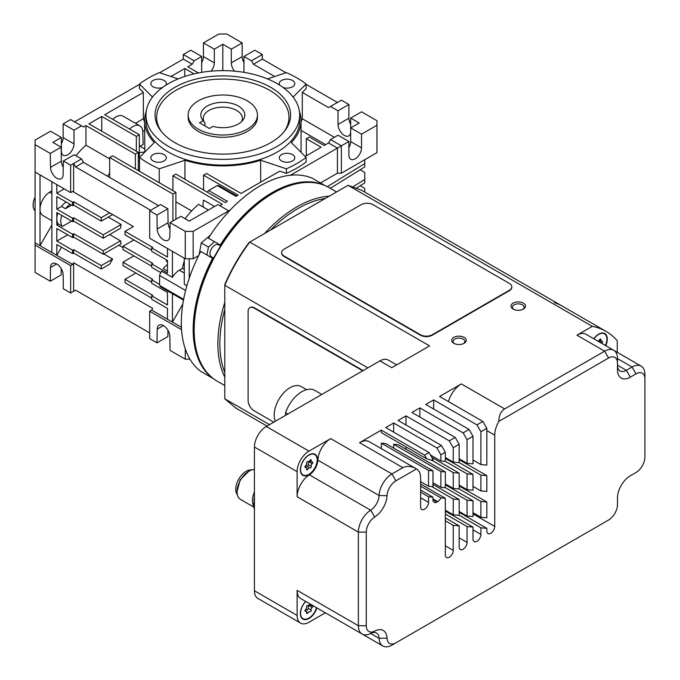 <?xml version="1.0" encoding="UTF-8"?>
<svg xmlns="http://www.w3.org/2000/svg" width="680" height="680" viewBox="0 0 680 680"><rect width="100%" height="100%" fill="white"/><g stroke="black" fill="none" stroke-linecap="round" stroke-linejoin="round"><path stroke-width="1.02" d="M254.43 590.775L297.118 615.425A16.77 9.681 120 0 0 300.594 623.101L257.907 598.451A16.77 9.681 -60 0 1 254.43 590.775L254.43 447.015A16.77 9.681 -60 0 1 266.288 426.479L379.916 360.876A16.77 9.681 -60 0 1 388.305 360.051L396.686 364.888M325.372 612.799L308.975 622.268A16.77 9.681 120 0 1 300.594 623.101M561.961 305.932A125.766 72.607 120 0 0 561.374 305.592A125.766 72.607 120 0 0 554.379 302.362L555.568 303.05A125.766 72.607 120 0 1 562.556 306.272L606.033 331.373A125.766 72.607 120 0 1 617.262 340.74L617.262 352.325M373.005 199.725L553.486 303.918M567.944 312.273L578.06 318.113M420.631 484.024L445.332 498.287L440.887 497.887A5.593 3.23 -60 0 1 437.673 501.644L436.934 502.069A5.593 3.23 -60 0 1 434.137 502.35A5.593 3.23 -60 0 1 432.981 499.791L432.981 497.182L428.536 496.783L428.536 502.358A5.593 3.23 120 0 1 426.096 507.977A5.593 3.23 120 0 1 421.787 509.473A5.593 3.23 120 0 1 420.631 506.914L420.631 477.938A19.567 11.296 120 0 0 416.576 468.979A19.567 11.296 120 0 0 416.475 468.928L395.904 480.802A12.58 7.259 120 0 0 387.022 495.737A18.165 10.489 -60 0 1 374.774 516.944A12.58 7.259 120 0 0 366.282 532.108L366.282 625.719A12.58 7.259 120 0 0 374.774 631.074A18.165 10.489 -60 0 1 387.022 638.146A12.58 7.259 120 0 0 395.904 642.821L608.575 520.03A12.58 7.259 120 0 0 617.474 504.628L617.474 498.032A18.165 10.489 -60 0 1 630.317 475.779L636.029 472.481A12.58 7.259 120 0 0 644.92 457.079L644.92 378.998A12.58 7.259 120 0 0 636.029 373.864L630.317 377.171A18.165 10.489 -60 0 1 617.474 369.75L617.474 358.589A18.165 10.489 120 0 0 613.708 350.268A18.165 10.489 120 0 0 604.622 351.169L576.954 335.197L592.306 326.341L348.05 185.326M617.474 363.154A12.58 7.259 120 0 0 608.575 358.02L604.622 351.169L504.619 408.909C500.726 411.553 498.822 415.692 498.89 421.345A19.567 11.296 120 0 0 494.734 435.149L494.734 526.431L473 513.876M482.877 421.464L486.829 428.306L480.904 431.732L476.952 424.881L482.877 421.464L439.603 396.474L461.337 383.928L504.619 408.909M476.952 424.881L433.67 399.899L425.765 404.464L469.047 429.445L463.114 432.871L419.841 407.881L411.935 412.445L455.209 437.435L449.285 440.861L406.002 415.871L398.098 420.435L441.379 445.417L436.934 447.984L393.652 423.002L385.747 427.567L429.029 452.548L424.583 455.115L381.301 430.134L381.301 432.625L426.743 458.856L424.583 455.115M416.475 468.928C411.613 466.046 407.074 465.621 402.841 467.67L359.567 442.68L381.301 430.134M402.841 467.67L391.952 473.96A18.165 10.489 120 0 0 379.117 495.524A12.58 7.259 -60 0 1 370.642 510.212A18.165 10.489 120 0 0 358.377 532.108L358.377 625.719A18.165 10.489 120 0 0 362.142 634.032A18.165 10.489 120 0 0 370.642 633.454A12.58 7.259 -60 0 1 376.524 633.054A12.58 7.259 -60 0 1 379.117 638.35A18.165 10.489 120 0 0 382.865 646A18.165 10.489 120 0 0 391.952 645.099L395.904 642.821L391.952 645.099M266.288 426.479L308.975 451.129L330.692 438.591A18.165 10.489 120 0 0 317.857 460.156A12.58 7.259 -60 0 1 309.375 474.844A18.165 10.489 120 0 0 297.118 496.74L297.118 471.665L254.43 447.015M561.374 305.592L361.777 190.357L348.05 185.317L249.738 242.08L429.573 345.899L391.774 367.727L379.916 360.876M464.1 343.306L464.1 343.306A7.268 4.199 0 0 0 464.1 337.374A7.268 4.199 0 0 0 453.832 337.374A7.268 4.199 0 0 0 453.832 343.306A7.268 4.199 0 0 0 464.1 343.306M523.387 309.077L523.387 309.077A7.268 4.199 0 0 0 523.387 303.144A7.268 4.199 0 0 0 513.111 303.144A7.268 4.199 0 0 0 513.111 309.077A7.268 4.199 0 0 0 523.387 309.077M281.63 252.832A8.381 4.837 0 0 0 281.622 253.062A8.381 4.837 0 0 0 284.07 256.479L420.427 335.206A8.381 4.837 0 0 0 432.284 335.206L509.363 290.708A8.381 4.837 0 0 0 511.81 287.291A8.381 4.837 0 0 0 511.802 287.062M269.501 424.626L224.791 398.811L224.791 284.495C231.285 269.569 239.369 255.561 249.05 242.479L249.738 242.08C239.759 255.519 231.438 269.926 224.791 285.294L367.812 367.863M363.12 370.575L254.43 307.827A8.381 4.837 -120 0 0 250.24 307.411A8.381 4.837 -120 0 0 250.044 307.53M224.791 398.811L236.011 408.187L267.002 426.071M224.791 372.47L224.791 309.357A110.389 63.733 -60 0 0 224.791 372.47L224.791 372.47M297.118 615.425L297.118 590.351A18.165 10.489 120 0 0 300.883 598.663L362.142 634.032M308.975 451.129A16.77 9.681 120 0 0 297.118 471.665M522.843 309.366A5.865 3.392 0 0 0 524.119 307.258A5.865 3.392 0 0 0 520.498 304.122A5.865 3.392 0 0 0 514.106 304.861A5.865 3.392 180 0 0 512.38 307.258A5.865 3.392 180 0 0 513.663 309.366M463.556 343.596A5.865 3.392 0 0 0 464.831 341.479A5.865 3.392 0 0 0 461.21 338.351A5.865 3.392 0 0 0 454.818 339.082A5.865 3.392 180 0 0 453.101 341.479A5.865 3.392 180 0 0 454.376 343.596M306.552 389.683L301.18 386.58A22.355 12.911 120 0 0 281.274 395.76A22.355 12.911 120 0 0 275.349 421.251M321.784 394.442L314.789 390.405A25.848 14.926 -60 0 0 285.558 412.658L285.558 415.361M285.558 412.658L287.895 414.01M308.975 454.894A12.155 7.021 120 0 0 301.036 465.604A12.155 7.021 120 0 0 302.898 475.346A12.155 7.021 120 0 0 308.975 474.742A12.155 7.021 120 0 0 316.914 464.032A12.155 7.021 120 0 0 315.052 454.291A12.155 7.021 120 0 0 308.975 454.894M302.515 475.099A12.155 7.021 120 0 0 304.657 475.447M303.008 474.929A11.739 6.774 120 0 0 308.873 474.342A11.739 6.774 -60 0 0 316.54 463.998A11.739 6.774 -60 0 0 314.747 454.597A11.739 6.774 -60 0 0 308.873 455.175A11.739 6.774 120 0 0 301.206 465.519A11.739 6.774 120 0 0 303.008 474.929L302.022 474.351A11.739 6.774 -60 0 1 301.444 473.952M313.115 453.73A11.739 6.774 -60 0 1 313.752 454.027L314.747 454.597M314.644 454.087A12.155 7.021 -60 0 1 316.022 455.762M604.622 522.317L608.575 520.03L604.622 522.317A18.165 10.489 120 0 0 604.664 522.291M632.077 474.759L636.029 472.481L632.077 474.759A18.165 10.489 120 0 0 632.119 474.742M644.92 378.998L644.92 374.442A18.165 10.489 120 0 0 641.163 366.12A18.165 10.489 120 0 0 632.077 367.022L626.365 370.32A12.58 7.259 -60 0 1 620.075 370.949A12.58 7.259 -60 0 1 617.474 365.185L626.365 370.32L630.317 377.171M576.954 335.197A18.165 10.489 -60 0 1 586.041 334.296L613.708 350.268M321.555 610.597A18.165 10.489 120 0 0 321.606 610.631L382.865 646M359.567 442.68A19.567 11.296 -60 0 1 369.342 441.711L416.576 468.979M393.652 423.002L393.652 432.131M406.002 415.871L406.002 425M419.841 407.881L419.841 417.01M433.67 399.899L433.67 409.028M448.435 401.574A19.567 11.296 -60 0 1 461.337 383.928M406.002 446.887L406.002 449.233M445.332 471.937L440.887 471.537L440.887 487.348L445.332 487.747L445.332 471.937L398.098 444.669L393.652 444.269L393.652 448.129M432.981 470.832L428.536 470.433L428.536 486.242L432.981 486.642L432.981 470.832L385.747 443.564L381.301 443.164L381.301 448.613M445.332 520.778L453.237 525.342L459.162 525.869L459.162 546.966A5.593 3.23 120 0 0 460.317 549.525A5.593 3.23 120 0 0 464.627 548.029A5.593 3.23 120 0 0 467.067 542.402L467.067 526.575L473 527.102L473 538.976A5.593 3.23 120 0 0 474.156 541.535A5.593 3.23 120 0 0 478.465 540.039A5.593 3.23 120 0 0 480.904 534.412L480.904 527.808L486.829 528.343L486.829 530.995A5.593 3.23 120 0 0 487.985 533.553A5.593 3.23 120 0 0 492.294 532.058A5.593 3.23 120 0 0 494.734 526.431M608.575 358.02L498.89 421.345M445.332 498.287L445.332 554.957A5.593 3.23 120 0 0 446.488 557.515A5.593 3.23 120 0 0 450.798 556.01A5.593 3.23 120 0 0 453.237 550.392L453.237 525.342M445.332 517.88L459.162 525.869M445.332 514.02L467.067 526.575M445.332 511.131L473 527.102M459.162 515.262L480.904 527.808M459.162 512.363L486.829 528.343M469.047 429.445L473 436.296L467.067 439.713L463.114 432.871M455.209 437.435L459.162 444.278L453.237 447.704L449.285 440.861M429.029 452.548L432.981 459.399L431.638 460.173L426.743 458.856M441.379 445.417L445.332 452.268L440.887 454.835L436.934 447.984M459.162 488.912L480.904 501.458L486.829 501.993L486.829 517.803L480.904 517.267L473 512.703M453.237 498.992L459.162 499.519L459.162 515.329L453.237 514.803L453.237 498.992L431.638 486.523M432.981 484.398L459.162 499.519M459.162 462.562L480.904 475.108L486.829 475.643L486.829 491.453L480.904 490.917L473 486.353M453.237 472.642L459.162 473.169L459.162 488.979L453.237 488.452L453.237 472.642L431.638 460.173L432.981 460.292L432.981 459.399M431.817 457.377L459.162 473.169M486.829 428.306L486.829 465.103L480.904 464.576L473 460.012M440.887 454.835L440.887 460.998L430.414 454.954M440.887 460.998L445.332 461.397L445.332 452.268M440.887 471.537L393.652 444.269M428.536 486.242L420.631 481.678M432.981 497.182L420.631 490.05M428.536 496.783L420.631 492.218M440.887 487.348L432.981 482.783M428.536 470.433L381.301 443.164M420.631 486.192L440.887 497.887M307.836 461.567L307.912 461.61A1.929 1.113 120 0 1 307.878 461.592L307.853 461.575A1.105 0.637 120 0 0 307.87 461.584A1.105 0.637 120 0 0 306.909 462A1.105 0.637 120 0 0 306.57 463.233A1.929 1.113 120 0 1 305.575 465.791A1.105 0.637 120 0 0 305.005 466.752A1.105 0.637 120 0 0 305.201 467.517A1.105 0.637 120 0 0 305.575 467.542L304.997 467.211M307.912 461.61A1.929 1.113 120 0 0 309.868 460.445A1.105 0.637 120 0 1 310.99 459.782A1.105 0.637 120 0 1 311.185 460.564A1.929 1.113 120 0 0 311.525 461.933A1.929 1.113 120 0 0 312.179 461.975A1.105 0.637 120 0 1 312.553 462A1.105 0.637 120 0 1 312.749 462.774A1.105 0.637 120 0 1 312.179 463.735A1.929 1.113 120 0 0 311.185 466.293A1.105 0.637 120 0 1 310.837 467.525A1.105 0.637 120 0 1 309.885 467.933A1.105 0.637 120 0 0 309.885 467.933A1.929 1.113 120 0 0 309.842 467.908A1.929 1.113 120 0 0 307.878 469.072A1.105 0.637 120 0 1 306.765 469.744A1.105 0.637 120 0 1 306.57 468.954A1.929 1.113 120 0 0 306.221 467.585A1.929 1.113 120 0 0 305.575 467.542M306.892 466.208A1.105 0.637 120 0 0 307.827 465.758A1.105 0.637 120 0 0 308.159 464.542A1.929 1.113 -60 0 1 309.153 461.983A1.105 0.637 120 0 0 309.749 460.904M305.107 466.939A1.929 1.113 -60 0 1 306.816 466.165A1.929 1.113 -60 0 1 306.841 466.183L309.808 467.891M270.58 230.044A110.389 63.733 -60 0 1 325.236 198.492M224.791 377.111A111.792 64.541 -60 0 1 224.791 302.43M264.579 233.503A111.792 64.541 -60 0 1 329.256 196.171M336.575 191.939L329.103 187.62A111.792 64.541 120 0 0 273.207 193.162A111.792 64.541 120 0 0 194.157 330.072A111.792 64.541 120 0 0 217.311 381.25L224.791 385.569M273.207 193.162L272.212 193.732A110.389 63.733 120 0 0 221 245.421A110.389 63.733 120 0 0 213.316 258.731A110.389 63.733 120 0 0 194.157 328.933L194.157 330.072M220.294 245.012L208.437 238.17A111.792 64.541 -60 0 1 312.281 178.219L324.139 185.062A111.792 64.541 120 0 0 220.294 245.012L214.557 241.698L208.488 247.07L201.28 242.913L210.332 235.229M212.611 378.233L200.753 371.382A111.792 64.541 -60 0 1 200.753 251.481L212.611 258.324A111.792 64.541 120 0 0 212.611 378.233L212.687 378.097M208.437 375.819L213.596 378.802M159.664 72.743L183.285 59.1L183.285 54.536L194.157 60.809L192.185 64.234L187.739 66.802L198.364 72.939M360.179 169.787L364.743 172.414L364.743 179.511L353.26 186.618M356.745 187.884L364.743 182.937L364.743 179.511M327.361 186.677L364.743 163.54L364.743 159.706M320.501 182.971L337.433 173.196L341.385 173.196L376.958 152.66L376.958 125.273L361.539 134.172L361.539 147.866A8.942 5.16 -60 0 1 355.215 158.822A8.942 5.16 -60 0 1 350.744 159.264A8.942 5.16 -60 0 1 348.891 155.168L348.891 141.474L338.028 135.201L330.514 139.536L341.385 145.809L337.433 148.095L337.433 173.196L320.501 182.971M364.743 163.54L364.743 166.957L330.276 188.3M364.743 192.066L364.743 188.394L360.179 185.759M226.763 34L218.858 34L203.447 42.899L214.319 49.172L222.81 44.268L231.31 49.172L242.182 42.899L226.763 34M194.157 60.809L201.671 56.474L190.799 50.201L183.285 54.536M201.994 72.292A8.942 5.16 -60 0 1 201.671 70.167L201.671 56.474M214.319 49.172L214.319 62.866A8.942 5.16 -60 0 1 211.038 71.162M222.81 44.268L222.81 70.635M170.935 76.5L184.773 68.51L184.773 76.449M178.143 78.897L159.248 72.607A104.805 60.511 0 0 0 139.485 84.014L152.532 97.053M144.559 121.907L143.344 118.762L143.344 92.429L139.485 88.578L139.485 84.014M146.191 111.529A78.251 45.177 0 0 0 144.559 120.708A78.251 45.177 0 0 0 154.326 142.57L139.485 157.411L139.485 171.292M144.84 152.056L144.559 120.708M139.485 157.411A104.805 60.511 0 0 0 159.248 168.819L184.952 160.25L184.952 179.291M159.248 182.707L159.248 168.819M184.952 160.25A78.251 45.177 0 0 0 260.67 160.25L286.374 168.819L286.374 173.383L279.701 171.156L241.094 193.443L206.507 173.476L203.541 175.194L203.541 190.026M260.67 182.138L260.67 160.25M293.097 97.053L306.136 84.014A104.805 60.511 0 0 0 286.374 72.607L267.486 78.897M306.136 84.014L306.136 88.578L302.286 92.429L302.286 118.762L334.39 137.3M301.061 121.907L302.286 118.762M350.668 118.091L359.168 122.995L350.668 127.899L350.668 118.091L361.539 111.809L376.958 120.708L376.958 125.273M348.891 145.673L349.664 146.124M350.668 131.775A8.942 5.16 60 0 1 348.823 135.873A8.942 5.16 60 0 1 341.929 133.476A8.942 5.16 60 0 1 338.028 124.474L338.028 110.789L330.514 106.445L328.542 107.593L302.286 92.429M286.374 173.383A104.805 60.511 180 0 0 296.922 168.062A104.805 60.511 180 0 0 306.136 161.976L306.136 157.411L291.295 142.57A78.251 45.177 0 0 0 301.061 120.708A78.251 45.177 0 0 0 299.429 111.529M301.061 130.432L325.652 144.627M286.374 168.819A104.805 60.511 0 0 0 296.922 163.498A104.805 60.511 0 0 0 306.136 157.411M138.329 161.075A47.507 27.43 -60 0 1 139.485 160.692M191.641 210.936L175.882 201.841M169.975 228.268L169.473 227.978M207.29 192.185A13.974 8.066 -60 0 1 208.624 190.51L217.243 185.538A13.974 8.066 -60 0 1 219.351 185.92L236.742 195.959M144.789 152.107A53.099 30.659 120 0 0 139.315 152.694M112.829 119.391A13.974 8.066 -60 0 1 116.102 116.867A13.974 8.066 -60 0 1 123.088 116.169L139.885 125.868A13.974 8.066 120 0 0 132.897 126.565A13.974 8.066 120 0 0 129.625 129.089M150.68 210.273L75.591 166.923L73.61 163.498L70.644 165.206L63.342 160.99L63.138 174.692A8.942 5.16 60 0 1 61.285 178.661A8.942 5.16 60 0 1 56.814 178.211A8.942 5.16 60 0 1 50.49 167.391L50.286 153.451L61.149 147.178L52.861 142.392L61.361 137.479L61.361 151.172A8.942 5.16 -60 0 0 63.215 155.269A8.942 5.16 -60 0 0 70.099 152.873A8.942 5.16 -60 0 0 74.009 143.871L74.009 130.178L63.138 123.904L70.644 119.569L83.496 126.99L85.96 125.562L135.371 154.079L138.329 152.371L88.927 123.845L101.77 116.433L136.357 136.399L139.315 134.691L104.737 114.724L143.344 92.429M143.344 118.762L135.464 123.318M217.243 185.538L236.011 196.375L238.127 195.16L203.541 175.194M243.958 56.474L251.464 60.809L262.335 54.536L254.83 50.201L243.958 56.474L243.958 70.167A8.942 5.16 60 0 1 243.635 72.292M274.686 76.5L253.445 64.234L251.464 60.809M231.31 49.172L231.31 62.866A8.942 5.16 60 0 0 234.591 71.162M185.062 218.713A60.086 34.688 -60 0 1 198.602 204.357L203.516 207.196M214.531 206.499L203.541 200.149A13.974 8.066 -60 0 0 203.524 207.221L208.403 210.035M219.852 205.708L222.317 204.281L172.916 175.763L172.916 190.595M230.325 209.933L228.744 210.843L217.872 204.569L189.219 221.111L180.931 216.325L170.059 222.606L169.847 236.3A8.942 5.16 60 0 1 168.002 240.269A8.942 5.16 60 0 1 163.531 239.827A8.942 5.16 60 0 1 157.207 228.999L156.995 215.058L167.867 208.785L168.07 222.725A8.942 5.16 -120 0 0 169.966 228.897M156.995 215.058L149.694 210.843L160.565 204.569L167.867 208.785M63.342 160.99L74.213 154.717L81.515 158.933L83.496 162.358L158.584 205.708M61.149 147.178L61.361 161.118A8.942 5.16 -120 0 0 63.248 167.288M75.591 166.923L83.496 162.358M70.644 165.206L70.644 192.593L72.624 191.445L73.61 192.023L73.61 163.498L81.515 158.933M140.055 146.243L143.157 144.449L142.774 131.869A13.974 8.066 120 0 0 139.885 125.868M172.916 175.763L175.882 174.046L225.284 202.572L227.4 201.348L208.624 190.51M70.644 192.593L35.08 172.057L35.08 144.67L50.286 153.451M57.851 213.155A13.974 8.066 -60 0 0 56.814 218.832L56.814 225.105L58.446 224.171A13.974 8.066 -60 0 1 56.814 218.832L56.814 212.559L72.624 221.689L72.624 218.263L56.814 209.134L56.814 196.588L72.624 205.708L72.624 202.292L56.814 193.162L64.226 188.879M56.814 225.105L72.624 234.234L73.61 233.665L103.258 250.775L103.258 254.201L73.61 237.09L72.624 237.66L72.624 234.234M72.624 237.66L56.814 228.531L56.814 241.077L72.624 250.206L73.61 249.636L101.278 265.608L112.642 259.054L103.751 253.921M101.278 265.608L101.278 269.034L73.61 253.062L72.624 253.631L72.624 250.206M72.624 253.631L56.814 244.502L56.814 255.34L35.08 242.794L35.08 245.072L70.644 265.608L70.644 292.995L63.342 288.779L63.138 274.839A8.942 5.16 60 0 0 59.185 265.914A8.942 5.16 60 0 0 52.343 263.568A8.942 5.16 60 0 0 50.49 267.537L56.703 263.95M51.876 181.756L51.876 252.493M56.814 184.603L56.814 193.162M56.814 209.134L61.489 206.431A13.974 8.066 -60 0 1 66.215 202.011M61.489 206.431L65.441 208.718A13.974 8.066 120 0 1 70.167 204.289M58.446 224.171L62.398 226.449L71.638 221.111M61.803 215.432A13.974 8.066 120 0 0 62.398 226.449M72.624 221.689L73.61 221.111L103.258 238.229L120.496 228.276A47.507 27.43 -60 0 1 121.117 224.494L108.273 217.073M109.624 234.549L120.496 240.822A47.507 27.43 -60 0 0 121.117 243.891L103.258 254.201M118.838 245.2L123.012 247.613M167.475 248.498L167.475 257.057L151.674 247.928L152.66 247.358L124.993 231.378L133.391 226.533L72.624 191.445M167.475 261.791L166.345 261.137A60.086 34.688 -60 0 1 166.541 259.938M151.674 247.928L151.674 251.345L167.475 260.474L167.475 273.028L151.674 263.899L151.674 267.325L160.778 272.578M167.475 264.528A13.974 8.066 -60 0 0 163.26 268.617L167.475 271.048M71.638 205.139L65.441 208.718M56.814 241.077L67.685 234.804M181.416 327.284L151.674 310.106L152.66 308.397L73.61 262.76L72.624 264.469L56.814 255.34L61.506 247.214M172.422 251.345L172.422 277.431L161.551 271.15A13.974 8.066 -60 0 0 159.579 275.468L185.606 290.496M35.08 172.057L35.08 242.794M40.018 174.905L40.018 245.642L51.876 225.105M182.818 304.087L172.422 322.091L172.422 293.726L161.551 287.453A13.974 8.066 -60 0 1 161.483 287.411A13.974 8.066 -60 0 1 159.579 285.413L159.579 275.468M183.643 299.31L159.579 285.413M242.182 42.899L242.182 56.593A8.942 5.16 -120 0 0 243.958 62.696M338.028 110.789L348.891 104.507L348.891 118.201A8.942 5.16 -120 0 0 350.668 124.304M203.447 42.899L203.447 56.593A8.942 5.16 120 0 1 201.671 62.696M151.674 282.157L123.012 265.608L123.012 262.191L133.883 255.909M123.012 262.191L152.66 279.301L151.674 279.871L159.579 284.435M151.674 298.129L124.993 282.727L124.993 279.301L152.66 295.273L151.674 295.843L167.475 304.971L167.475 292.425L151.674 283.297L151.674 279.871M103.258 250.775L120.496 240.822M151.674 263.899L152.66 263.33L123.012 246.211L123.012 249.636L151.674 266.177M101.278 269.034L109.675 264.188L112.642 259.054M123.012 246.211L133.883 239.938M103.258 238.229L103.258 234.804L121.117 224.494M103.258 234.804L73.61 217.694L72.624 218.263M72.624 205.708L73.61 205.139L101.278 221.111L112.642 214.557M124.993 231.378L124.993 234.804L151.674 250.206M101.278 221.111L101.278 217.694L109.675 212.84M101.278 217.694L73.61 201.722L72.624 202.292M73.61 192.023L133.391 226.533M348.891 147.696A8.942 5.16 120 0 0 350.668 141.593L350.668 127.899L361.539 134.172M61.361 137.479L50.49 131.206L35.08 140.106L35.08 144.67M61.361 143.701A8.942 5.16 120 0 0 63.138 137.598L63.138 123.904M74.009 130.178L81.515 125.843M348.891 141.474L341.385 145.809L341.385 173.196M306.306 155.796L306.306 138.678L309.273 136.969L324.088 145.529L328.542 142.962L337.433 148.095L290.394 175.253M328.542 142.962L330.514 139.536M172.916 194.012L175.882 192.304L112.642 155.796L109.675 157.505L172.916 194.012L172.916 220.957M175.882 192.304L175.882 219.24M109.675 157.505L109.675 177.471M135.371 154.079L135.371 168.912M138.329 152.371L138.329 170.629M109.675 158.882L85.96 145.189L85.96 125.562M76.007 155.754A53.099 30.659 -60 0 1 85.96 145.189M109.675 173.264A53.099 30.659 120 0 0 107.406 176.162M139.315 134.691L139.315 156.68A50.303 29.044 -60 0 0 138.329 156.953M136.357 136.399L136.357 151.232M101.77 116.433L101.77 131.266M306.306 138.678L321.13 147.237L305.175 156.451M184.773 68.51L194.038 73.865M262.335 54.536L262.335 59.1L285.966 72.743M306.136 84.388L337.433 102.459M73.61 221.111L73.61 217.694M73.61 205.139L73.61 201.722M73.61 253.062L73.61 249.636M73.61 237.09L73.61 233.665M164.067 160.956A7.752 4.479 180 0 1 155.618 161.925A7.752 4.479 180 0 1 150.832 157.794A7.752 4.479 180 0 1 153.102 154.624A7.752 4.479 180 0 1 161.551 153.655A7.752 4.479 180 0 1 166.345 157.794A7.752 4.479 180 0 1 164.067 160.956M292.519 154.624A7.752 4.479 180 0 1 294.797 157.794A7.752 4.479 180 0 1 290.003 161.925A7.752 4.479 180 0 1 281.554 160.956A7.752 4.479 180 0 1 279.284 157.794A7.752 4.479 180 0 1 284.07 153.655A7.752 4.479 180 0 1 292.519 154.624M279.795 85.229A7.752 4.479 180 0 1 279.284 83.632A7.752 4.479 180 0 1 281.554 80.461A7.752 4.479 180 0 1 290.003 79.492A7.752 4.479 180 0 1 294.797 83.632A7.752 4.479 180 0 1 292.519 86.793A7.752 4.479 180 0 1 283.101 87.49M162.52 87.49A7.752 4.479 180 0 1 153.102 86.793A7.752 4.479 180 0 1 150.832 83.632A7.752 4.479 180 0 1 155.618 79.492A7.752 4.479 180 0 1 164.067 80.461A7.752 4.479 180 0 1 166.345 83.632A7.752 4.479 180 0 1 165.827 85.229M299.668 115.005L299.668 120.708A76.857 44.37 180 0 1 277.159 152.09A76.857 44.37 180 0 1 193.4 161.704A76.857 44.37 180 0 1 145.953 120.708L145.953 115.005A76.857 44.37 0 0 0 193.4 156A76.857 44.37 0 0 0 277.159 146.379A76.857 44.37 0 0 0 299.668 115.005A76.857 44.37 0 0 0 252.221 74.009A76.857 44.37 0 0 0 168.47 83.632A76.857 44.37 0 0 0 145.953 115.005M144.559 130.432L142.749 131.469M186.881 285.778L184.28 284.274L184.28 258.196M172.422 277.431A13.974 8.066 -60 0 1 179.333 270.173L182.478 268.362L184.28 269.399M198.654 255.595L193.171 258.765L189.219 258.765L189.219 278.307M182.478 268.362A60.086 34.688 -60 0 1 184.28 260.729M51.876 220.702L42.908 215.534A13.974 8.066 -60 0 1 40.018 209.134A13.974 8.066 -60 0 1 49.555 192.227L51.876 190.791M35.08 210.843A13.974 8.066 -60 0 1 35.08 197.157M167.96 330.276L167.867 336.575L156.995 342.848L149.694 338.631L149.694 311.253L151.674 310.106M61.251 268.668L61.149 274.958L50.286 281.24L50.49 267.537M70.644 292.995L75.591 290.139L149.694 332.928M50.286 281.24L35.08 272.459L35.08 245.072M156.995 342.848L157.207 329.146A8.942 5.16 60 0 1 159.052 325.185A8.942 5.16 60 0 1 165.894 327.522A8.942 5.16 60 0 1 169.847 336.447L170.059 350.387L185.266 359.168L189.958 359.168M185.266 348.874L185.266 359.168M181.552 329.647L149.694 311.253M189.219 258.765L185.266 258.765L149.694 238.229L149.694 210.843M193.171 258.765L193.171 231.378L185.266 231.378L185.266 258.765M72.624 264.469L70.644 265.608M151.674 295.843L151.674 299.268L167.475 308.397L167.475 319.234M124.993 279.301L135.864 273.028M228.744 211.616L228.744 210.843L193.171 231.378M74.596 121.856L139.485 84.388M183.285 59.1L192.185 64.234M253.445 64.234L262.335 59.1M348.891 104.507L341.385 100.172L330.514 106.445M185.266 231.378L170.059 222.606M73.61 291.286L73.61 262.76M270.733 142.672A67.77 39.126 180 0 1 160.947 130.976A67.77 39.126 180 0 1 174.887 87.337A67.77 39.126 180 0 1 261.248 82.781A67.77 39.126 180 0 1 284.682 130.976A67.77 39.126 180 0 1 270.733 142.672M283.917 131.929A66.156 38.199 0 0 0 259.59 85.535A66.156 38.199 0 0 0 176.035 90.278A66.156 38.199 0 0 0 161.704 131.929M188.156 115.005L188.156 117.291A34.654 20.009 0 0 0 209.55 135.77A34.654 20.009 0 0 0 247.316 131.435A34.654 20.009 0 0 0 257.465 117.291L257.465 115.005A34.654 20.009 0 0 0 236.071 96.517A34.654 20.009 0 0 0 198.305 100.861A34.654 20.009 0 0 0 188.156 115.005A34.654 20.009 0 0 0 209.55 133.493A34.654 20.009 0 0 0 247.316 129.157A34.654 20.009 0 0 0 257.465 115.005M324.062 185.198L325.125 185.631M220.04 245.675A7.684 4.437 120 0 0 218.79 244.145L221 245.421M211.123 257.465A7.684 4.437 120 0 0 213.053 257.771M208.488 247.07L206.864 255.008M213.639 258.111L211.454 256.853A6.987 4.037 -60 0 1 210.383 251.251A6.987 4.037 -60 0 1 214.948 245.098A6.987 4.037 -60 0 1 218.441 244.749L220.626 246.007M199.155 254.592L201.28 242.913M213.316 258.731L212.611 258.324M241.578 121.618A19.567 11.296 0 0 0 242.377 118.431A19.567 11.296 0 0 0 222.81 107.134A19.567 11.296 0 0 0 203.252 118.431A19.567 11.296 0 0 0 204.952 123.037L204.952 125.919M203.133 120.666A21.981 12.691 180 0 1 202.742 120.19A21.981 12.691 180 0 1 222.81 102.314A21.981 12.691 180 0 1 242.879 120.19A21.981 12.691 180 0 1 213.019 126.369L209.372 128.469L199.495 122.766L203.133 120.666L204.952 123.037M362.729 370.804L254.04 308.057A8.381 4.837 -120 0 0 249.84 307.64A8.381 4.837 -120 0 0 248.106 311.474L248.106 400.469A8.381 4.837 -120 0 0 254.04 410.737L273.793 422.144M432.284 334.747L509.363 290.258A8.381 4.837 0 0 0 511.81 286.832A8.381 4.837 0 0 0 509.363 283.407L373.005 204.68A8.381 4.837 0 0 0 361.148 204.68L284.07 249.177A8.381 4.837 0 0 0 281.622 252.603A8.381 4.837 0 0 0 284.07 256.028L420.427 334.747A8.381 4.837 0 0 0 432.284 334.747L432.284 335.206M606.033 331.373A125.766 72.607 120 0 0 592.306 326.341M480.904 501.458L480.904 517.267M480.904 475.108L480.904 490.917M480.904 431.732L480.904 464.576M473 436.296L473 463.862L467.067 463.335L467.067 439.713M459.162 444.278L459.162 462.629L453.237 462.102L453.237 447.704M305.6 601.392A12.155 7.021 120 0 0 302.898 619.106A12.155 7.021 120 0 0 308.975 618.502A12.155 7.021 120 0 0 316.88 607.903M302.515 618.851A12.155 7.021 120 0 0 304.657 619.208M305.728 601.468A11.739 6.774 120 0 0 303.008 618.689L302.022 618.111A11.739 6.774 -60 0 1 301.444 617.712M316.557 607.716A11.739 6.774 -60 0 1 308.873 618.103A11.739 6.774 120 0 1 303.008 618.689M307.836 605.327L307.912 605.37A1.929 1.113 120 0 1 307.878 605.353A1.105 0.637 120 0 0 307.87 605.344A1.105 0.637 120 0 0 306.909 605.752A1.105 0.637 120 0 0 306.57 606.994A1.929 1.113 120 0 1 305.575 609.552A1.105 0.637 120 0 0 305.005 610.512A1.105 0.637 120 0 0 305.201 611.277A1.105 0.637 120 0 0 305.575 611.303L304.997 610.971M311.142 604.588A1.929 1.113 120 0 0 311.525 605.693A1.929 1.113 120 0 0 312.179 605.736A1.105 0.637 120 0 1 312.553 605.761A1.105 0.637 120 0 1 312.749 606.534A1.105 0.637 120 0 1 312.179 607.495A1.929 1.113 120 0 0 311.185 610.053A1.105 0.637 120 0 1 310.837 611.286A1.105 0.637 120 0 1 309.885 611.694A1.105 0.637 120 0 0 309.885 611.694A1.929 1.113 120 0 0 309.842 611.668A1.929 1.113 120 0 0 307.878 612.833A1.105 0.637 120 0 1 306.765 613.496A1.105 0.637 120 0 1 306.57 612.714A1.929 1.113 120 0 0 306.221 611.346A1.929 1.113 120 0 0 305.575 611.303M310.037 603.95A1.105 0.637 120 0 0 309.868 604.206A1.929 1.113 120 0 1 307.912 605.37M306.892 609.968A1.105 0.637 120 0 0 307.827 609.518A1.105 0.637 120 0 0 308.159 608.303A1.929 1.113 -60 0 1 309.153 605.744A1.105 0.637 120 0 0 309.749 604.664M305.107 610.7A1.929 1.113 -60 0 1 306.816 609.926A1.929 1.113 -60 0 1 306.841 609.943L306.816 609.926M605.752 345.678A12.155 7.021 120 0 0 604.775 333.548A12.155 7.021 120 0 0 598.697 334.152A12.155 7.021 120 0 0 593.784 338.767M602.837 332.988A11.739 6.774 -60 0 1 603.475 333.285L604.469 333.854A11.739 6.774 -60 0 1 605.438 345.5M604.367 333.344A12.155 7.021 -60 0 1 605.744 335.027M593.904 338.835A11.739 6.774 120 0 1 598.596 334.441A11.739 6.774 -60 0 1 604.469 333.854M597.303 340.799A1.105 0.637 120 0 1 597.592 340.85L597.575 340.841A1.105 0.637 120 0 0 597.592 340.85A1.929 1.113 120 0 0 597.635 340.875A1.929 1.113 120 0 0 599.59 339.711A1.105 0.637 120 0 1 600.712 339.048A1.105 0.637 120 0 1 600.908 339.83A1.929 1.113 120 0 0 601.248 341.199A1.929 1.113 120 0 0 601.902 341.241A1.105 0.637 120 0 1 602.276 341.267A1.105 0.637 120 0 1 602.471 342.031A1.105 0.637 120 0 1 601.902 342.992A1.929 1.113 120 0 0 601.604 343.281M598.587 341.538A1.929 1.113 -60 0 1 598.876 341.25A1.105 0.637 120 0 0 599.471 340.17M445.332 510.238L453.237 514.803M445.332 483.888L453.237 488.452M445.332 457.538L453.237 462.102M459.162 511.471L467.067 516.035L467.067 500.225L473 500.752L473 516.562L467.067 516.035M445.332 487.671L467.067 500.225M445.332 461.329L467.067 473.875L467.067 489.685L459.162 485.12M467.067 473.875L473 474.402L473 490.212L467.067 489.685M459.162 458.771L467.067 463.335M445.332 484.781L473 500.752M445.332 458.43L473 474.402M459.162 486.013L486.829 501.993M459.162 459.671L486.829 475.643M237.379 494.785A14.671 8.475 -60 0 1 238.799 479.068A14.671 8.475 -60 0 1 251.702 469.982M237.04 491.742L240.091 479.85L248.897 471.206A16.77 9.681 120 0 0 237.04 491.742L237.04 491.742A16.77 9.681 -60 0 0 240.516 499.417L253.954 507.178M254.43 469.591A16.77 9.681 120 0 0 248.897 471.206M253.878 506.328A16.77 9.681 -60 0 1 252.458 500.642A16.77 9.681 -60 0 1 254.43 491.938M254.04 500.497A15.649 9.036 -60 0 1 254.43 497.029M254.43 509.575A21.241 12.265 -60 0 1 253.835 505.096L254.43 498.363M253.835 505.096A21.241 12.265 -60 0 1 254.43 499.927M330.692 438.591L391.952 473.96L395.904 480.802M366.282 532.108L358.377 532.108L297.118 496.74M297.118 590.351L358.377 625.719L366.282 625.719M374.774 516.944L370.642 510.212L309.375 474.844M317.857 460.156L379.117 495.524L387.022 495.737M617.474 358.589L632.077 367.022L636.029 373.864M387.022 638.146L379.117 638.35L370.642 633.454L374.774 631.074M486.829 430.593L494.734 435.149M445.332 545.827L453.237 550.392M459.162 537.837L467.067 542.402M473 529.856L480.904 534.412M436.934 502.069L432.981 499.791M432.981 498.933L437.673 501.644M420.631 497.794L428.536 502.358M307.878 469.072L306.62 468.341M311.185 466.293L308.159 464.542M312.179 463.735L309.153 461.983M311.185 460.564L310.207 460.003M61.361 161.118L50.49 167.391M168.07 222.725L157.207 228.999M242.182 56.593L231.31 62.866M348.891 118.201L338.028 124.474M214.319 62.866L203.447 56.593M361.539 147.866L350.668 141.593M74.009 143.871L63.138 137.598M184.28 273.028L179.333 270.173M51.876 193.57L49.555 192.227M157.207 329.146L163.421 325.558M509.363 290.708L509.363 290.258M284.07 256.479L284.07 256.028M420.427 335.206L420.427 334.747M307.878 612.833L306.62 612.102M311.185 610.053L308.159 608.303M312.179 607.495L309.153 605.744M601.902 342.992L598.876 341.25M600.908 339.83L599.93 339.269M613.768 350.31L641.163 366.12M304.98 466.871L306.221 467.585M306.816 466.165L309.842 467.908M309.621 460.836L311.525 461.933M301.061 152.337L301.061 120.708M139.315 145.826L144.559 148.852M161.483 287.411L183.489 300.118M511.81 287.291L511.81 286.832M281.622 253.062L281.622 252.603M304.98 610.631L306.221 611.346M309.621 604.596L311.525 605.693M599.343 340.094L601.248 341.199"/></g></svg>
